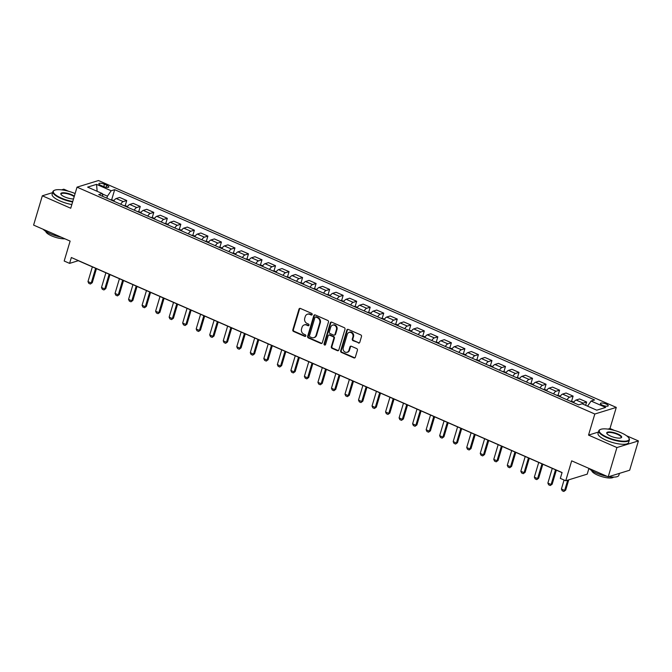<?xml version="1.0" encoding="UTF-8"?>
<svg xmlns="http://www.w3.org/2000/svg" width="672" height="672" viewBox="0 0 672 672"><rect width="100%" height="100%" fill="white"/><g stroke="black" fill="none" stroke-linecap="round" stroke-linejoin="round"><path stroke-width="1.01" d="M312.186 314.521A0.874 0.773 -107.1 0 0 311.682 313.396L300.401 308.448A1.252 1.1 -107.1 0 0 298.998 309.137L292.824 329.834A1.252 1.1 -107.1 0 0 293.546 331.447L304.828 336.395A0.874 0.773 -107.1 0 0 305.81 335.916A0.874 0.773 -107.1 0 0 305.306 334.782L303.845 334.144A4.007 3.528 -107.1 0 1 301.543 328.978L302.064 327.247A4.007 3.528 -107.1 0 1 304.282 324.912A4.007 3.528 -107.1 0 1 306.558 325.063L308.02 325.702A0.874 0.773 -107.1 0 0 309.002 325.223A0.874 0.773 -107.1 0 0 308.498 324.089L307.037 323.45A4.007 3.528 -107.1 0 1 304.735 318.276L305.248 316.554A4.007 3.528 -107.1 0 1 307.465 314.21A4.007 3.528 -107.1 0 1 309.742 314.362L311.203 315A0.874 0.773 -107.1 0 0 312.186 314.521M606.178 404.048A4.082 1.176 16.6 0 0 600.407 403.46A4.082 1.176 16.6 0 0 602.465 405.199A4.082 1.176 16.6 0 0 608.236 405.796A4.082 1.176 16.6 0 0 606.178 404.048M358.369 343.014A1.252 1.1 -107.1 0 0 359.772 342.325L361.502 336.521A1.252 1.1 -107.1 0 0 360.78 334.908L348.247 329.414A1.252 1.1 -107.1 0 0 346.844 330.095L340.67 350.801A1.252 1.1 -107.1 0 0 341.393 352.414L353.926 357.907A1.252 1.1 -107.1 0 0 355.328 357.227L357.42 350.204A1.252 1.1 -107.1 0 0 356.706 348.592L351.338 346.24A1.252 1.1 -107.1 0 0 349.936 346.928L348.894 350.406A3.352 2.948 -107.1 0 1 343.216 347.92L347.281 334.286A3.352 2.948 -107.1 0 1 352.96 336.773L352.288 339.049A1.252 1.1 -107.1 0 0 353.002 340.662L358.949 342.838A1.252 1.1 -107.1 0 0 359.352 342.922M52.584 192.637L42.336 195.796L33.6 225.095L70.123 241.088L64.184 261.013L69.594 263.382L71.341 257.519L562.078 472.534L560.33 478.388L565.74 480.757L587.21 474.146L588.924 468.401M598.441 432.054L588.529 435.103L616.93 447.552L608.202 476.843L571.679 460.841L565.74 480.757M588.529 435.103L594.812 414.019L77.028 187.152L98.49 180.533L616.283 407.4L594.812 414.019M42.336 195.796L70.736 208.244L77.028 187.152M328.474 322.048A1.252 1.1 -107.1 0 0 327.751 320.435L315.218 314.941A1.252 1.1 -107.1 0 0 313.816 315.622L307.642 336.328A1.252 1.1 -107.1 0 0 308.364 337.94L320.897 343.434A1.252 1.1 -107.1 0 0 322.3 342.754L328.474 322.048M331.733 322.174L344.266 327.667A1.252 1.1 -107.1 0 1 344.988 329.288L338.814 349.986A1.252 1.1 -107.1 0 1 337.411 350.675L332.044 348.323A1.252 1.1 -107.1 0 1 331.33 346.702L333.833 338.31A1.252 1.1 -107.1 0 0 333.11 336.697L329.549 335.135A1.252 1.1 -107.1 0 0 328.146 335.824L325.542 344.56A0.874 0.773 -107.1 0 1 324.055 343.913L330.33 322.862A1.252 1.1 -107.1 0 1 331.733 322.174M616.93 447.552L638.4 440.933L629.664 470.224L608.202 476.843M68.544 191.26L63.798 189.185L61.597 189.865M100.85 185.38L103.236 186.421A3.956 1.134 16.6 0 0 108.822 187.001A3.956 1.134 16.6 0 0 106.831 185.312L104.454 184.271A3.956 1.134 16.6 0 0 98.86 183.7A3.956 1.134 16.6 0 0 100.85 185.38M102.908 196.434L102.228 193.519L98.717 194.603L578.634 404.872L582.145 403.788L596.753 410.189L605.69 407.434L591.083 401.033L594.586 399.949L114.677 189.68L111.166 190.764L107.444 196.165L106.848 198.164M102.228 193.519L87.62 187.118L96.558 184.363L111.166 190.764M614.468 430.45L609.991 428.492L616.283 407.4M638.4 440.933L626.531 435.733M69.594 263.382L78.296 260.702L562.044 472.643M107.444 196.165L102.32 193.922M111.712 199.609L114.677 189.68M125.244 205.54L126.731 200.533L119.7 197.45L116.189 198.534A5.107 1.932 113.7 0 0 113.669 201.155M138.768 211.462L140.263 206.455L133.224 203.372L129.713 204.456A5.107 1.932 113.7 0 0 127.201 207.077L123.48 205.447M152.292 217.392L153.787 212.386L146.756 209.303L143.245 210.386A5.107 1.932 113.7 0 0 140.725 213.007M165.816 223.314L167.311 218.308L160.28 215.225L156.769 216.308A5.107 1.932 113.7 0 0 154.249 218.929M179.348 229.244L180.835 224.238L173.804 221.155L170.293 222.239A5.107 1.932 113.7 0 0 167.773 224.86M192.872 235.175L194.368 230.16L187.328 227.077L183.817 228.161A5.107 1.932 113.7 0 0 181.306 230.782M206.396 241.097L207.892 236.09L200.861 233.008L197.35 234.091A5.107 1.932 113.7 0 0 194.83 236.712M219.929 247.027L221.416 242.012L214.385 238.93L210.874 240.013A5.107 1.932 113.7 0 0 208.354 242.634L204.641 241.004A3.385 1.285 113.7 0 0 204.632 241.004M233.453 252.949L234.948 247.943L227.909 244.86L224.398 245.944A5.107 1.932 113.7 0 0 221.878 248.564L218.165 246.935M246.977 258.88L248.472 253.865L241.441 250.782L237.93 251.866A5.107 1.932 113.7 0 0 235.41 254.486L231.689 252.857M260.501 264.802L261.996 259.795L254.965 256.712L251.454 257.796A5.107 1.932 113.7 0 0 248.934 260.417L245.221 258.787A3.385 1.285 113.7 0 0 245.213 258.787M274.033 270.732L275.52 265.717L268.489 262.634L264.978 263.718A5.107 1.932 113.7 0 0 262.458 266.339L258.745 264.709M287.557 276.654L289.052 271.648L282.013 268.565L278.502 269.648A5.107 1.932 113.7 0 0 275.99 272.269M301.081 282.584L302.576 277.57L295.546 274.495L292.034 275.57A5.107 1.932 113.7 0 0 289.514 278.191M314.605 288.506L316.1 283.5L309.07 280.417L305.558 281.501A5.107 1.932 113.7 0 0 303.038 284.122M328.138 294.437L329.633 289.422L322.594 286.348L319.082 287.423A5.107 1.932 113.7 0 0 316.562 290.052M341.662 300.359L343.157 295.352L336.118 292.27L332.615 293.353A5.107 1.932 113.7 0 0 330.095 295.974M355.186 306.289L356.681 301.283L349.65 298.2L346.139 299.275A5.107 1.932 113.7 0 0 343.619 301.904M368.718 312.211L370.205 307.205L363.174 304.122L359.663 305.206A5.107 1.932 113.7 0 0 357.143 307.826M382.242 318.142L383.737 313.135L376.698 310.052L373.187 311.128A5.107 1.932 113.7 0 0 370.675 313.757L366.954 312.119A3.385 1.285 113.7 0 0 366.954 312.127M395.766 324.064L397.261 319.057L390.23 315.974L386.719 317.058A5.107 1.932 113.7 0 0 384.199 319.679L380.486 318.049A3.385 1.285 113.7 0 0 380.478 318.049M409.29 329.994L410.785 324.988L403.754 321.905L400.243 322.988A5.107 1.932 113.7 0 0 397.723 325.609M422.822 335.916L424.309 330.91L417.278 327.827L413.767 328.91A5.107 1.932 113.7 0 0 411.247 331.531M436.346 341.846L437.842 336.84L430.802 333.757L427.3 334.841A5.107 1.932 113.7 0 0 424.78 337.462M449.87 347.768L451.366 342.762L444.335 339.679L440.824 340.763A5.107 1.932 113.7 0 0 438.304 343.384M463.403 353.699L464.89 348.692L457.859 345.61L454.348 346.693A5.107 1.932 113.7 0 0 451.828 349.314M476.927 359.621L478.422 354.614L471.383 351.532L467.872 352.615A5.107 1.932 113.7 0 0 465.36 355.236L461.639 353.606M490.451 365.551L491.946 360.545L484.915 357.462L481.404 358.546A5.107 1.932 113.7 0 0 478.884 361.166L475.163 359.537M503.975 371.482L505.47 366.467L498.439 363.384L494.928 364.468A5.107 1.932 113.7 0 0 492.408 367.088L488.695 365.459A3.385 1.285 113.7 0 0 488.687 365.459M517.507 377.404L518.994 372.397L511.963 369.314L508.452 370.398A5.107 1.932 113.7 0 0 505.932 373.019L502.219 371.389M531.031 383.334L532.526 378.319L525.487 375.236L521.976 376.32A5.107 1.932 113.7 0 0 519.464 378.941L515.743 377.311M544.555 389.256L546.05 384.25L539.02 381.167L535.508 382.25A5.107 1.932 113.7 0 0 532.988 384.871M558.088 395.186L559.574 390.172L552.544 387.089L549.032 388.172A5.107 1.932 113.7 0 0 546.512 390.793M571.612 401.108L573.107 396.102L566.068 393.019L562.556 394.103A5.107 1.932 113.7 0 0 560.036 396.724M585.648 405.325L586.631 402.024L579.592 398.95L576.089 400.025A5.107 1.932 113.7 0 0 573.569 402.646M126.731 200.533L123.22 201.608A5.107 1.932 113.7 0 0 120.708 204.238M140.263 206.455L136.752 207.539A5.107 1.932 113.7 0 0 134.232 210.16M153.787 212.386L150.276 213.461A5.107 1.932 113.7 0 0 147.756 216.09M167.311 218.308L163.8 219.391A5.107 1.932 113.7 0 0 161.28 222.012M180.835 224.238L177.332 225.322A5.107 1.932 113.7 0 0 174.812 227.942M194.368 230.16L190.856 231.244A5.107 1.932 113.7 0 0 188.336 233.864M207.892 236.09L204.38 237.174A5.107 1.932 113.7 0 0 201.86 239.795M221.416 242.012L217.904 243.096A5.107 1.932 113.7 0 0 215.393 245.717M234.948 247.943L231.437 249.026A5.107 1.932 113.7 0 0 228.917 251.647M248.472 253.865L244.961 254.948A5.107 1.932 113.7 0 0 242.441 257.569M261.996 259.795L258.485 260.879A5.107 1.932 113.7 0 0 255.965 263.5M275.52 265.717L272.017 266.801A5.107 1.932 113.7 0 0 269.497 269.422M289.052 271.648L285.541 272.731A5.107 1.932 113.7 0 0 283.021 275.352M302.576 277.57L299.065 278.653A5.107 1.932 113.7 0 0 296.545 281.274M316.1 283.5L312.589 284.584A5.107 1.932 113.7 0 0 310.078 287.204M329.633 289.422L326.122 290.506A5.107 1.932 113.7 0 0 323.602 293.126M343.157 295.352L339.646 296.436A5.107 1.932 113.7 0 0 337.126 299.057M356.681 301.283L353.17 302.358A5.107 1.932 113.7 0 0 350.65 304.979M370.205 307.205L366.694 308.288A5.107 1.932 113.7 0 0 364.182 310.909M383.737 313.135L380.226 314.21A5.107 1.932 113.7 0 0 377.706 316.831M397.261 319.057L393.75 320.141A5.107 1.932 113.7 0 0 391.23 322.762M410.785 324.988L407.274 326.063A5.107 1.932 113.7 0 0 404.754 328.692M424.309 330.91L420.806 331.993A5.107 1.932 113.7 0 0 418.286 334.614M437.842 336.84L434.33 337.915A5.107 1.932 113.7 0 0 431.81 340.544M451.366 342.762L447.854 343.846A5.107 1.932 113.7 0 0 445.334 346.466M464.89 348.692L461.378 349.768A5.107 1.932 113.7 0 0 458.867 352.397M478.422 354.614L474.911 355.698A5.107 1.932 113.7 0 0 472.391 358.319M491.946 360.545L488.435 361.628A5.107 1.932 113.7 0 0 485.915 364.249M505.47 366.467L501.959 367.55A5.107 1.932 113.7 0 0 499.439 370.171M518.994 372.397L515.491 373.481A5.107 1.932 113.7 0 0 512.971 376.102M532.526 378.319L529.015 379.403A5.107 1.932 113.7 0 0 526.495 382.024M546.05 384.25L542.539 385.333A5.107 1.932 113.7 0 0 540.019 387.954M559.574 390.172L556.063 391.255A5.107 1.932 113.7 0 0 553.552 393.876M573.107 396.102L569.596 397.186A5.107 1.932 113.7 0 0 567.076 399.806M586.631 402.024L583.12 403.108A5.107 1.932 113.7 0 0 582.044 403.822M587.555 406.157L591.083 401.033M97.138 191.285L96.558 184.363M609.991 428.492L607.984 429.106M311.976 314.882A0.874 0.773 -107.1 0 1 311.783 314.824L310.321 314.185A4.007 3.528 -107.1 0 0 308.045 314.034L307.465 314.21M304.282 324.912L304.861 324.727A4.007 3.528 -107.1 0 1 307.138 324.878L308.599 325.517A0.874 0.773 -107.1 0 0 308.784 325.576M299.989 308.356A1.252 1.1 -107.1 0 0 299.578 308.952L293.404 329.658A1.252 1.1 -107.1 0 0 294.126 331.271L305.407 336.218A0.874 0.773 -107.1 0 0 305.592 336.269M314.807 314.849A1.252 1.1 -107.1 0 0 314.395 315.445L308.221 336.151A1.252 1.1 -107.1 0 0 308.944 337.764L321.476 343.258A1.252 1.1 -107.1 0 0 321.88 343.35M315.907 317.066A0.874 0.773 -107.1 0 0 314.924 317.545L309.506 335.714A0.874 0.773 -107.1 0 0 310.01 336.848L311.548 337.52A4.007 3.528 -107.1 0 0 313.824 337.672A4.007 3.528 -107.1 0 0 316.042 335.328L319.746 322.904A4.007 3.528 -107.1 0 0 317.444 317.738L315.907 317.066L316.487 316.882A0.874 0.773 -107.1 0 0 315.991 316.848L315.403 317.033M313.824 337.672L314.404 337.495A4.007 3.528 -107.1 0 0 316.621 335.152L316.042 335.328M316.487 316.882L318.024 317.562A4.007 3.528 -107.1 0 1 320.326 322.728L316.621 335.152M328.843 335.084L329.423 334.908A1.252 1.1 -107.1 0 1 330.128 334.958L333.69 336.512A1.252 1.1 -107.1 0 1 334.412 338.134L331.909 346.525A1.252 1.1 -107.1 0 0 332.623 348.138L337.991 350.49A1.252 1.1 -107.1 0 0 338.394 350.582M331.33 322.09A1.252 1.1 -107.1 0 0 330.91 322.686L324.635 343.728A0.874 0.773 -107.1 0 0 325.324 344.912M336.428 329.599A3.352 2.948 -107.1 0 0 330.742 327.104L329.314 331.909A1.252 1.1 -107.1 0 0 330.036 333.522L333.589 335.084A1.252 1.1 -107.1 0 0 334.992 334.396L336.428 329.599L337.008 329.423A3.352 2.948 -107.1 0 0 333.178 324.971L332.598 325.147M334.303 335.135L334.883 334.95A1.252 1.1 -107.1 0 0 335.572 334.219L334.992 334.396M337.008 329.423L335.572 334.219M349.129 332.329L349.709 332.153A3.352 2.948 -107.1 0 1 353.539 336.596L352.867 338.873A1.252 1.1 -107.1 0 0 353.581 340.486L358.949 342.838M347.046 352.363L347.626 352.187A3.352 2.948 -107.1 0 0 349.482 350.23L348.894 350.406M350.935 346.147A1.252 1.1 -107.1 0 0 350.515 346.744L349.482 350.23M347.844 329.322A1.252 1.1 -107.1 0 0 347.424 329.918L341.25 350.624A1.252 1.1 -107.1 0 0 341.972 352.237L354.505 357.731A1.252 1.1 -107.1 0 0 354.917 357.815M109.956 199.525L114.097 200.466M92.366 266.86L87.982 281.585L91.224 283.004L95.617 268.288M92.274 282.685L90.392 284.038L92.274 282.685L96.457 268.657M90.392 284.038L88.771 283.332L87.982 281.585M127.621 206.396L123.539 205.447M105.89 272.79L101.506 287.507L104.756 288.935L109.141 274.21M105.798 288.607L103.925 289.968L105.798 288.607L109.981 274.579M103.925 289.968L102.295 289.254L101.506 287.507M137.012 211.378A3.385 1.285 113.7 0 0 137.004 211.378L141.154 212.318M119.423 278.72L115.03 293.437L118.28 294.857L122.665 280.14M119.322 294.538L117.449 295.89L119.322 294.538L123.505 280.51M117.449 295.89L115.828 295.184L115.03 293.437M150.536 217.3A3.385 1.285 113.7 0 0 150.528 217.3L154.678 218.249M132.947 284.642L128.562 299.368L131.804 300.787L136.189 286.062M132.846 300.468L130.973 301.82L132.846 300.468L137.029 286.432M130.973 301.82L129.352 301.106L128.562 299.368M164.06 223.23L168.202 224.179M146.471 290.573L142.086 305.29L145.328 306.709L149.722 291.992M146.378 306.39L144.497 307.742L146.378 306.39L150.562 292.362M144.497 307.742L142.876 307.037L142.086 305.29M75.113 193.553A15.574 4.477 16.6 0 0 54.424 190.31A15.574 4.477 16.6 0 0 61.202 198.022A15.574 4.477 16.6 0 0 72.744 201.499M72.61 201.961A15.96 4.586 -163.4 0 1 60.917 198.433A15.96 4.586 -163.4 0 1 52.878 191.638A15.96 4.586 -163.4 0 1 53.978 190.529L54.424 190.31M73.517 198.929A7.787 2.243 -163.4 0 1 64.739 196.93A7.787 2.243 -163.4 0 1 60.967 194.368A7.787 2.243 -163.4 0 1 63.748 192.755A7.787 2.243 -163.4 0 1 71.82 194.754A7.787 2.243 -163.4 0 1 74.348 196.132M74.197 196.644A7.4 2.125 16.6 0 0 71.534 195.157A7.4 2.125 16.6 0 0 61.076 194.082A7.4 2.125 16.6 0 0 61.118 194.586M61.228 237.191A15.96 4.586 -163.4 0 1 50.375 233.814A15.96 4.586 -163.4 0 1 43.201 229.295M64.915 238.812A11.491 3.301 -163.4 0 1 51.601 235.88A11.491 3.301 -163.4 0 1 45.78 231.395M71.837 204.54A15.96 4.586 -163.4 0 1 60.152 201.004A15.96 4.586 -163.4 0 1 52.114 194.216L52.878 191.638M621.281 432.852A15.574 4.477 16.6 0 0 600.348 429.5A15.574 4.477 16.6 0 0 607.118 437.212A15.574 4.477 16.6 0 0 623.255 441.202A15.574 4.477 16.6 0 0 628.824 437.984A15.574 4.477 16.6 0 0 621.281 432.852M628.824 437.984L629.076 438.413A15.96 4.586 -163.4 0 1 629.387 439.942A15.96 4.586 -163.4 0 1 606.841 437.615A15.96 4.586 -163.4 0 1 598.802 430.828A15.96 4.586 -163.4 0 1 599.903 429.71L600.348 429.5M617.744 433.944A7.787 2.243 -163.4 0 1 621.13 437.8A7.787 2.243 -163.4 0 1 610.663 436.12A7.787 2.243 -163.4 0 1 606.892 433.558A7.787 2.243 -163.4 0 1 609.672 431.945A7.787 2.243 -163.4 0 1 617.744 433.944M620.878 437.9A7.4 2.125 16.6 0 0 621.188 437.497A7.4 2.125 16.6 0 0 617.459 434.347A7.4 2.125 16.6 0 0 607.001 433.272A7.4 2.125 16.6 0 0 607.043 433.776M607.152 476.381A15.96 4.586 -163.4 0 1 596.291 473.004A15.96 4.586 -163.4 0 1 589.126 468.485M613.561 477.103A11.491 3.301 -163.4 0 1 597.526 475.07A11.491 3.301 -163.4 0 1 591.696 470.585M629.387 439.942L628.622 442.52A15.96 4.586 -163.4 0 1 606.077 440.194A15.96 4.586 -163.4 0 1 598.038 433.398L598.802 430.828M619.416 473.382L618.836 475.331A15.96 4.586 -163.4 0 1 608.765 476.666M177.584 229.152L181.726 230.101M160.003 296.495L155.61 311.22L158.861 312.64L163.246 297.914M159.902 312.32L158.029 313.673L159.902 312.32L164.086 298.284M158.029 313.673L156.408 312.959L155.61 311.22M191.117 235.082A3.385 1.285 113.7 0 0 191.108 235.082L195.258 236.032M173.527 302.425L169.134 317.142L172.385 318.562L176.77 303.845M173.426 318.242L171.553 319.595L173.426 318.242L177.61 304.214M171.553 319.595L169.932 318.889L169.134 317.142M208.782 241.954L204.7 241.013M187.051 308.347L182.666 323.072L185.909 324.492L190.302 309.767M186.959 324.173L185.077 325.525L186.959 324.173L191.134 310.136M185.077 325.525L183.456 324.811L182.666 323.072M222.306 247.884L218.224 246.935M200.575 314.278L196.19 328.994L199.433 330.414L203.826 315.697M200.483 330.095L198.61 331.456L200.483 330.095L204.666 316.067M198.61 331.456L196.98 330.742L196.19 328.994M235.838 253.806L231.748 252.865M214.108 320.2L209.714 334.925L212.965 336.344L217.35 321.628M214.007 336.025L212.134 337.378L214.007 336.025L218.19 321.989M212.134 337.378L210.512 336.664L209.714 334.925M249.362 259.736L245.272 258.787M227.632 326.13L223.247 340.847L226.489 342.275L230.874 327.55M227.531 341.947L225.658 343.308L227.531 341.947L231.714 327.919M225.658 343.308L224.036 342.594L223.247 340.847M262.886 265.658L258.804 264.718M241.156 332.052L236.771 346.777L240.013 348.197L244.406 333.48M241.063 347.878L239.182 349.23L241.063 347.878L245.246 333.841M239.182 349.23L237.56 348.516L236.771 346.777M272.269 270.64L276.41 271.589M254.688 337.982L250.295 352.699L253.546 354.127L257.93 339.402M254.587 353.8L252.714 355.16L254.587 353.8L258.77 339.772M252.714 355.16L251.084 354.446L250.295 352.699M285.802 276.562A3.385 1.285 113.7 0 0 285.793 276.562L289.943 277.511M268.212 343.904L263.819 358.63L267.07 360.049L271.454 345.332M268.111 359.73L266.238 361.082L268.111 359.73L272.294 345.694M266.238 361.082L264.617 360.368L263.819 358.63M299.326 282.492A3.385 1.285 113.7 0 0 299.317 282.492L303.467 283.441M281.736 349.835L277.351 364.552L280.594 365.98L284.987 351.254M281.635 365.652L279.762 367.013L281.635 365.652L285.818 351.624M279.762 367.013L278.141 366.299L277.351 364.552M312.85 288.414A3.385 1.285 113.7 0 0 312.85 288.422L316.991 289.363M295.26 355.757L290.875 370.482L294.118 371.902L298.511 357.185M295.168 371.582L293.294 372.935L295.168 371.582L299.351 357.546M293.294 372.935L291.665 372.221L290.875 370.482M326.374 294.344L330.523 295.294M308.792 361.687L304.399 376.404L307.65 377.832L312.035 363.107M308.692 377.504L306.818 378.865L308.692 377.504L312.875 363.476M306.818 378.865L305.197 378.151L304.399 376.404M339.906 300.266A3.385 1.285 113.7 0 0 339.898 300.275L344.047 301.216M322.316 367.609L317.923 382.334L321.174 383.754L325.559 369.037M322.216 383.435L320.342 384.787L322.216 383.435L326.399 369.398M320.342 384.787L318.721 384.082L317.923 382.334M353.43 306.197L357.571 307.146M335.84 373.54L331.456 388.256L334.698 389.684L339.091 374.959M335.748 389.357L333.866 390.718L335.748 389.357L339.931 375.329M333.866 390.718L332.245 390.004L331.456 388.256M371.095 313.068L367.013 312.127M349.364 379.462L344.98 394.187L348.23 395.606L352.615 380.89M349.272 395.287L347.399 396.64L349.272 395.287L353.455 381.251M347.399 396.64L345.769 395.934L344.98 394.187M384.628 318.998L380.537 318.049M362.897 385.392L358.504 400.109L361.754 401.537L366.139 386.812M362.796 401.209L360.923 402.57L362.796 401.209L366.979 387.181M360.923 402.57L359.302 401.856L358.504 400.109M394.01 323.98A3.385 1.285 113.7 0 0 394.002 323.98L398.152 324.92M376.421 391.314L372.036 406.039L375.278 407.459L379.672 392.742M376.32 407.14L374.447 408.492L376.32 407.14L380.503 393.112M374.447 408.492L372.826 407.786L372.036 406.039M407.534 329.902L411.676 330.851M389.945 397.244L385.56 411.961L388.802 413.389L393.196 398.664M389.852 413.062L387.971 414.422L389.852 413.062L394.036 399.034M387.971 414.422L386.35 413.708L385.56 411.961M421.058 335.832L425.2 336.773M403.477 403.175L399.084 417.892L402.335 419.311L406.72 404.594M403.376 418.992L401.503 420.344L403.376 418.992L407.56 404.964M401.503 420.344L399.882 419.639L399.084 417.892M434.591 341.754A3.385 1.285 113.7 0 0 434.582 341.754L438.732 342.703M417.001 409.097L412.608 423.822L415.859 425.242L420.244 410.516M416.9 424.922L415.027 426.275L416.9 424.922L421.084 410.886M415.027 426.275L413.406 425.561L412.608 423.822M448.115 347.684L452.256 348.634M430.525 415.027L426.14 429.744L429.383 431.164L433.776 416.447M430.433 430.844L428.551 432.197L430.433 430.844L434.608 416.816M428.551 432.197L426.93 431.491L426.14 429.744M465.78 354.556L461.698 353.606M444.049 420.949L439.664 435.674L442.907 437.094L447.3 422.369M443.957 436.775L442.084 438.127L443.957 436.775L448.14 422.738M442.084 438.127L440.454 437.413L439.664 435.674M479.312 360.486L475.222 359.537M457.582 426.88L453.188 441.596L456.439 443.016L460.824 428.299M457.481 442.697L455.608 444.049L457.481 442.697L461.664 428.669M455.608 444.049L453.986 443.344L453.188 441.596M492.836 366.408L488.746 365.459M471.106 432.802L466.721 447.527L469.963 448.946L474.348 434.221M471.005 448.627L469.132 449.98L471.005 448.627L475.188 434.591M469.132 449.98L467.51 449.266L466.721 447.527M506.36 372.338L502.278 371.389M484.63 438.732L480.245 453.449L483.487 454.868L487.88 440.152M484.537 454.549L482.656 455.902L484.537 454.549L488.72 440.521M482.656 455.902L481.034 455.196L480.245 453.449M519.884 378.26L515.802 377.32M498.162 444.654L493.769 459.379L497.02 460.799L501.404 446.074M498.061 460.48L496.188 461.832L498.061 460.48L502.244 446.443M496.188 461.832L494.558 461.118L493.769 459.379M529.276 383.242A3.385 1.285 113.7 0 0 529.267 383.242L533.417 384.191M511.686 450.584L507.293 465.301L510.544 466.721L514.928 452.004M511.585 466.402L509.712 467.762L511.585 466.402L515.768 452.374M509.712 467.762L508.091 467.048L507.293 465.301M542.8 389.164A3.385 1.285 113.7 0 0 542.791 389.164L546.941 390.113M525.21 456.506L520.825 471.232L524.068 472.651L528.461 457.934M525.109 472.332L523.236 473.684L525.109 472.332L529.292 458.296M523.236 473.684L521.615 472.97L520.825 471.232M556.324 395.094L560.465 396.043M538.734 462.437L534.349 477.154L537.592 478.582L541.985 463.856M538.642 478.254L536.768 479.615L538.642 478.254L542.825 464.226M536.768 479.615L535.139 478.901L534.349 477.154M569.848 401.016L573.997 401.965M552.266 468.359L547.873 483.084L551.124 484.504L555.509 469.787M552.166 484.184L550.292 485.537L552.166 484.184L556.349 470.148M550.292 485.537L548.671 484.823L547.873 483.084M564.077 480.035L561.406 489.006L564.648 490.434L567.714 480.152M565.69 490.106L563.816 491.467L565.69 490.106L568.756 479.833M563.816 491.467L562.195 490.753L561.406 489.006M123.22 201.608L116.189 198.534M136.752 207.539L129.713 204.456M150.276 213.461L143.245 210.386M163.8 219.391L156.769 216.308M177.332 225.322L170.293 222.239M190.856 231.244L183.817 228.161M204.38 237.174L197.35 234.091M217.904 243.096L210.874 240.013M231.437 249.026L224.398 245.944M244.961 254.948L237.93 251.866M258.485 260.879L251.454 257.796M272.017 266.801L264.978 263.718M285.541 272.731L278.502 269.648M299.065 278.653L292.034 275.57M312.589 284.584L305.558 281.501M326.122 290.506L319.082 287.423M339.646 296.436L332.615 293.353M353.17 302.358L346.139 299.275M366.694 308.288L359.663 305.206M380.226 314.21L373.187 311.128M393.75 320.141L386.719 317.058M407.274 326.063L400.243 322.988M420.806 331.993L413.767 328.91M434.33 337.915L427.3 334.841M447.854 343.846L440.824 340.763M461.378 349.768L454.348 346.693M474.911 355.698L467.872 352.615M488.435 361.628L481.404 358.546M501.959 367.55L494.928 364.468M515.491 373.481L508.452 370.398M529.015 379.403L521.976 376.32M542.539 385.333L535.508 382.25M556.063 391.255L549.032 388.172M569.596 397.186L562.556 394.103M583.12 403.108L576.089 400.025M103.748 186.631L104.454 184.271M106.235 187.32L106.831 185.312M310.321 314.185L309.742 314.362M308.599 325.517L308.02 325.702M307.138 324.878L306.558 325.063M305.407 336.218L304.828 336.395M294.126 331.271L293.546 331.447M293.404 329.658L292.824 329.834M299.578 308.952L298.998 309.137M311.783 314.824L311.203 315M321.476 343.258L320.897 343.434M308.944 337.764L308.364 337.94M308.221 336.151L307.642 336.328M314.395 315.445L313.816 315.622M320.326 322.728L319.746 322.904M318.024 317.562L317.444 317.738M337.991 350.49L337.411 350.675M332.623 348.138L332.044 348.323M331.909 346.525L331.33 346.702M334.412 338.134L333.833 338.31M333.69 336.512L333.11 336.697M330.128 334.958L329.549 335.135M324.635 343.728L324.055 343.913M330.91 322.686L330.33 322.862M353.581 340.486L353.002 340.662M352.867 338.873L352.288 339.049M353.539 336.596L352.96 336.773M350.515 346.744L349.936 346.928M354.505 357.731L353.926 357.907M341.972 352.237L341.393 352.414M341.25 350.624L340.67 350.801M347.424 329.918L346.844 330.095M113.686 201.13L110.015 199.525M140.734 212.982L137.063 211.378M154.258 218.912L150.587 217.3M167.79 224.834L164.119 223.23M181.314 230.765L177.643 229.152M194.838 236.687L191.167 235.082M275.999 272.252L272.328 270.64M289.523 278.174L285.852 276.57M303.055 284.105L299.384 282.492M316.579 290.027L312.908 288.422M330.103 295.957L326.432 294.344M343.627 301.879L339.956 300.275M357.16 307.81L353.489 306.197M397.732 325.584L394.061 323.98M411.264 331.514L407.593 329.902M424.788 337.436L421.117 335.832M438.312 343.367L434.641 341.754M451.844 349.289L448.174 347.684M532.997 384.854L529.326 383.242M546.529 390.776L542.858 389.172M560.053 396.707L556.382 395.094M573.577 402.629L569.906 401.024"/></g></svg>
